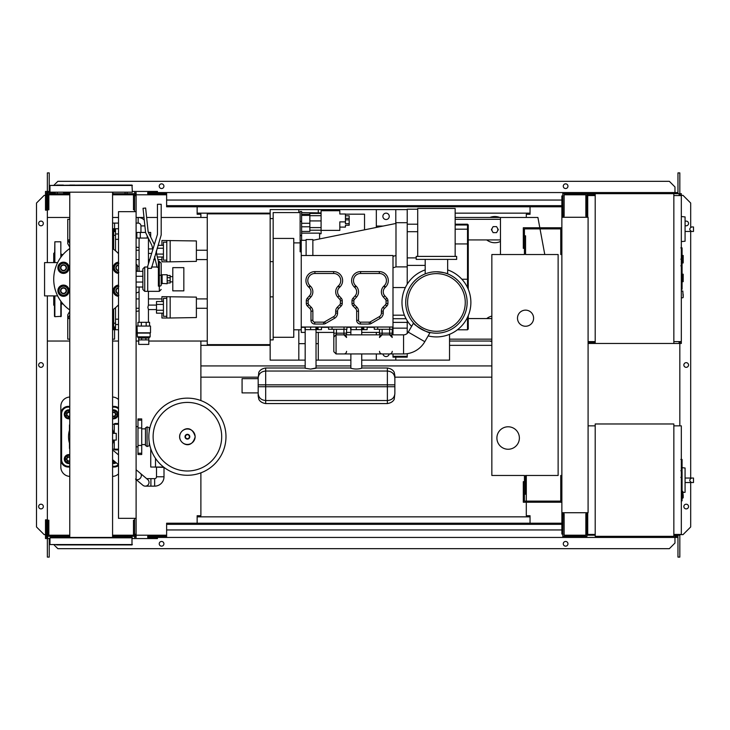 <?xml version="1.0" encoding="UTF-8"?>
<svg xmlns="http://www.w3.org/2000/svg" width="730" height="730" viewBox="0 0 730 730"><rect width="100%" height="100%" fill="white"/><g stroke="black" fill="none" stroke-linecap="round" stroke-linejoin="round"><path stroke-width="1.09" d="M156.512 467.419L156.512 476.781A1.871 1.871 0 0 1 154.641 478.652L150.9 478.652L150.9 486.143L154.641 486.143A9.362 9.362 0 0 0 164.004 476.781L164.004 467.419M136.108 479.437A3.741 3.103 130.2 0 0 137.632 479.683A3.741 3.103 130.2 0 0 140.324 478.205A3.741 3.103 130.2 0 0 140.37 473.341L147.697 479.537A3.741 3.741 0 0 1 145.279 486.143A3.741 3.741 0 0 1 142.87 485.258L135.534 479.062M148.144 484.811A3.741 3.741 0 0 0 147.697 479.537A3.741 3.741 0 0 1 145.279 486.143A3.741 3.741 0 0 0 149.029 482.393M164.067 467.419L154.085 467.045M155.508 458.385L155.508 467.045L163.584 467.045M150.745 448.695L150.745 467.045L155.508 467.045M682.076 459.763L682.076 469.974M682.076 460.238L681.327 460.238M681.327 471.489L682.076 471.489L682.076 477.374L680.816 477.374M682.076 474.646L681.327 474.646M681.327 481.846L682.076 481.846L682.076 478.022L681.327 478.022M682.076 481.846L682.076 500.826L681.327 500.826M682.076 497.568L681.327 497.568M682.076 497.048L681.327 497.048M682.076 492.96L681.327 492.96M682.076 490.496L681.327 490.496M682.076 489.419L681.327 489.419M682.076 486.262L681.327 486.262M673.845 425.855L681.327 425.855L681.327 534.442L673.845 534.442M673.845 423.975L673.845 536.322L595.205 536.322L595.205 423.975L673.845 423.975M595.205 534.442L587.714 534.442L587.714 512.725M595.205 425.855L588.088 425.855M685.078 489.648L685.078 470.923M691.611 482.53C689.193 481.033 689.193 479.537 691.611 478.041L693.5 478.041L693.5 482.53L685.26 482.53M691.611 478.041L685.26 478.041M683.198 492.495L685.078 492.303L685.078 467.994L682.076 467.684M683.198 494.748L683.198 497.75L683.198 494.748M112.575 440.08L116.262 440.08L116.262 433.337L112.575 433.337M149.86 427.908L147.077 426.895L147.077 446.523L145.471 445.51L145.471 427.908L147.077 426.895M149.86 445.51L147.077 446.523M149.212 427.908L149.212 431.348M149.212 442.07L149.212 445.51M225.981 436.713A38.571 38.571 0 0 1 187.409 475.276A38.571 38.571 0 0 1 148.838 436.713A38.571 38.571 0 0 1 187.409 398.142A38.571 38.571 0 0 1 225.981 436.713A38.571 38.571 0 0 0 187.409 398.142A38.571 38.571 0 0 0 148.838 436.713M187.409 402.422A34.292 34.292 0 0 1 221.701 436.713A34.292 34.292 0 0 1 187.409 470.996A34.292 34.292 0 0 1 153.118 436.713A34.292 34.292 0 0 1 187.409 402.422M60.836 425.855L60.836 447.572M145.471 428.848L141.72 428.848M145.471 444.57L141.72 444.57M137.979 426.603L136.108 426.603M137.979 446.824L136.108 446.824M141.72 454.498L141.72 418.92L137.979 418.92L137.979 454.498L141.72 454.498M69.77 429.276A22.657 22.657 0 0 0 69.77 444.141M112.575 444.141A22.657 22.657 0 0 0 113.579 440.08M118.506 423.5L115.03 423.5L114.281 424.249A0.748 0.748 0 0 1 115.03 423.5M115.03 449.917A0.748 0.748 0 0 1 114.281 449.169L115.03 449.917L118.506 449.917M112.575 424.249L114.281 424.249L114.281 433.337M114.281 440.08L114.281 449.169L112.575 449.169M113.579 433.337A22.657 22.657 0 0 0 112.575 429.276M69.77 466.297L68.328 466.297A6.743 6.743 0 0 1 61.594 459.553L60.836 459.553L60.836 413.864L60.836 459.553A7.492 7.492 0 0 0 68.328 467.045L69.77 467.045M118.506 407.878A7.492 7.492 0 0 0 114.017 406.382A7.492 7.492 0 0 1 118.506 407.878A7.492 7.492 0 0 0 114.017 406.382L112.575 406.382M69.77 406.382L68.328 406.382A7.492 7.492 0 0 0 60.836 413.864A7.492 7.492 0 0 1 68.328 406.382L68.328 407.13L69.77 407.13M112.575 467.045L114.017 467.045A7.492 7.492 0 0 0 118.506 465.548M69.77 463.468A4.489 4.489 0 0 1 64.304 459.088A4.489 4.489 0 0 1 69.77 454.699M69.77 457.062A2.245 2.245 0 0 0 66.549 459.088A2.245 2.245 0 0 0 69.77 461.114M69.77 460.685A1.871 1.871 0 0 1 66.923 459.088A1.871 1.871 0 0 1 69.77 457.482M69.77 462.418L68.793 462.975L65.426 461.031L65.426 457.135L68.793 455.191L69.77 455.757M116.179 462.729A4.489 4.489 0 0 1 112.575 463.468M112.575 461.114A2.245 2.245 0 0 0 114.354 461.177M114.017 460.895A1.871 1.871 0 0 1 112.575 460.685M115.614 462.245L112.575 462.455M112.575 409.95A4.489 4.489 0 0 1 118.041 414.339A4.489 4.489 0 0 1 112.575 418.719M112.575 416.365A2.245 2.245 0 0 0 115.796 414.339A2.245 2.245 0 0 0 112.575 412.313M112.575 412.733A1.871 1.871 0 0 1 115.422 414.339A1.871 1.871 0 0 1 112.575 415.936M112.575 411.008L113.542 410.442L116.919 412.386L116.919 416.282L113.542 418.226L112.575 417.67M69.77 418.719A4.489 4.489 0 0 1 64.304 414.339A4.489 4.489 0 0 1 69.77 409.95M69.77 412.313A2.245 2.245 0 0 0 66.549 414.339A2.245 2.245 0 0 0 69.77 416.365M69.77 415.936A1.871 1.871 0 0 1 66.923 414.339A1.871 1.871 0 0 1 69.77 412.733M69.77 417.706L66.85 417.706L64.906 414.339L66.85 410.963L69.77 410.963M112.575 397.029A9.362 9.362 0 0 1 118.506 399.511M60.836 415.744L60.836 406.382A9.362 9.362 0 0 1 69.77 397.029M69.77 476.398A9.362 9.362 0 0 1 60.836 467.045L60.836 457.683M118.506 473.907A9.362 9.362 0 0 1 112.575 476.398M561.872 475.467L560.75 475.467L560.75 501.118L524.432 501.118L524.432 481.645L523.31 481.645L523.31 502.24L561.872 502.24M561.872 254.533L560.75 254.533L560.75 228.882L524.432 228.882L524.432 248.355L523.31 248.355L523.31 227.76L561.872 227.76M533.603 318.189A8.048 8.048 0 0 1 525.554 326.246A8.048 8.048 0 0 1 517.497 318.189A8.048 8.048 0 0 1 525.554 310.14A8.048 8.048 0 0 1 533.603 318.189M496.902 438.018A11.233 11.233 0 0 1 508.144 426.785A11.233 11.233 0 0 1 519.377 438.018A11.233 11.233 0 0 1 508.144 449.251A11.233 11.233 0 0 1 496.902 438.018M525.554 254.533L558.131 254.533L558.131 475.467L525.554 475.467L525.554 494.192L524.432 494.192L524.432 475.467L491.847 475.467L491.847 254.533L524.432 254.533L524.432 235.808L525.554 235.808L525.554 254.533M144.275 220.122A8.422 8.422 0 0 0 138.153 217.476L138.153 223.097A2.81 2.81 0 0 1 140.954 225.908L140.954 232.441M150.681 237.004L150.681 232.441L148.455 232.441M148.281 238.053L147.223 238.053L147.223 235.89M145.571 232.441L136.848 232.441L136.848 238.053L140.306 238.053L140.306 232.441M147.223 238.053L140.306 238.053M196.379 304.903L196.379 309.766M161.923 301.499L161.923 296.663L196.379 297.119L196.379 317.55L170.163 318.006L170.163 296.663M161.923 313.17L161.923 318.006L166.796 318.006L166.796 296.663M163.429 304.41L156.494 304.41L156.494 313.17L163.429 313.17M163.429 310.25L156.494 310.25M163.429 301.499L156.494 301.499L156.494 304.41M166.796 316.318L163.429 316.318L163.429 298.342L166.796 298.342M166.796 318.006L170.163 318.006M196.379 248.729L196.379 253.593M161.923 245.326L161.923 240.489L196.379 240.946L196.379 261.376L170.163 261.833L170.163 240.489M161.923 256.996L161.923 261.833L166.796 261.833L166.796 240.489M156.494 250.335L156.494 253.483M163.429 254.086L156.64 254.086M163.429 248.246L157.142 248.246M163.429 256.996L157.342 256.996M163.429 245.326L158.027 245.326M166.796 260.154L163.429 260.154L163.429 242.177L166.796 242.177M166.796 261.833L170.163 261.833M148.801 339.906L148.801 344.405L138.727 344.405L138.727 339.906M148.801 338.036L138.727 337.963L137.404 336.84L137.021 326.054L150.508 326.054L150.508 332.798L137.021 332.798M148.801 337.963L150.134 336.84L137.404 336.84M150.134 336.84L150.134 333.099L137.404 333.099M149.568 326.054L149.568 322.313L137.961 322.313L137.961 326.054M141.364 326.054L141.364 322.313M146.173 326.054L146.173 322.313M145.863 339.906L148.82 339.906L148.82 338.036L145.863 338.036L145.863 339.906L138.709 339.906L138.709 338.036L145.863 338.036M141.675 338.036L141.675 339.906M136.108 264.169A2.245 2.245 0 0 1 137.404 266.204L137.404 271.012L136.108 271.012M148.446 322.313L148.446 309.575L156.494 309.575M139.083 322.313L139.083 287.036M139.083 271.304L139.083 238.053M148.446 263.868L148.446 238.4M148.446 309.575L147.871 307.33L148.446 305.085L148.446 291.343M148.446 248.912L152.707 248.912M148.446 253.41L151.639 253.41M148.446 305.085L156.494 305.085M162.115 283.742L162.115 274.754L167.17 274.754L167.17 283.742L161.741 283.368L162.115 274.754M167.17 282.994L170.163 282.994L170.163 277.692L167.17 277.692M170.163 277.692L170.163 275.502L167.17 275.502M170.163 280.795L167.17 280.795M172.791 290.859L172.791 267.636L183.832 267.636L183.832 290.859L172.791 290.859M679.082 194.81L680.205 194.81L680.205 195.558M673.845 195.558L681.327 195.558L681.327 193.678L673.845 193.678L673.845 343.465L588.088 343.465M679.082 195.558L679.082 193.678M595.205 343.465L595.205 193.678L586.966 193.678L586.966 217.275M594.083 195.558L594.083 193.678M573.488 194.81L585.843 194.81L564.126 194.81L564.126 216.153L562.994 216.153L562.812 193.678M586.966 194.81L594.083 194.81M679.082 342.343L680.205 342.343L680.205 341.594M673.845 341.594L681.327 341.594L681.327 343.465L673.845 343.465M679.082 341.594L679.082 343.465M594.083 341.594L594.083 343.465M588.088 342.343L594.083 342.343M682.076 262.955L683.198 262.955L683.198 255.473L682.076 255.473M682.076 281.68L683.198 281.68L683.198 274.188L682.076 274.188M681.327 341.594L681.327 195.558M595.205 193.678L673.845 193.678M595.205 341.594L588.088 341.594M595.205 195.558L587.714 195.558L587.714 217.275M685.078 238.564L685.078 219.849M691.611 231.456C689.193 229.959 689.193 228.454 691.611 226.957L693.5 226.957L693.5 231.456L685.26 231.456M691.611 226.957L693.5 226.957M681.327 241.612L685.078 241.219L685.078 216.919L681.327 216.527M683.198 294.409L683.198 297.411L683.198 294.409M118.506 211.654L118.506 518.346L136.108 518.346L136.108 211.654L118.506 211.654M136.108 211.654L136.108 195.74L134.612 195.74M134.612 211.654L134.612 209.784L133.49 209.784L133.49 193.678L112.575 193.678M134.612 534.26L136.108 534.26L136.108 518.346M112.575 536.322L133.49 536.322L133.49 520.216L134.612 520.216L134.612 518.346M298.816 329.796L298.816 360.136L270.164 360.136L270.164 209.601L298.816 209.601L298.816 212.594M318.289 212.594L318.289 209.601L376.324 209.601L376.324 227.441M395.797 223.489L395.797 209.601L407.221 209.601M449.534 334.322L449.534 360.136L395.797 360.136L395.797 357.134M376.324 353.95L376.324 360.136L361.724 360.136M350.865 360.136L318.289 360.136L318.289 332.424M489.985 341.038A13.103 13.103 0 0 0 491.847 341.622M497.842 229.631A2.993 2.993 0 0 1 497.44 231.127A2.993 2.993 0 0 0 497.44 228.134A2.993 2.993 0 0 1 497.842 229.631M492.248 231.127A2.993 2.993 0 0 1 492.248 228.134A2.993 2.993 0 0 0 492.248 231.127M500.461 241.475A13.103 13.103 0 0 1 486.737 239.933A13.103 13.103 0 0 0 500.461 241.475M449.534 339.158L491.847 339.158M491.847 341.038L449.534 341.038M500.461 219.329L455.155 219.329M455.155 217.458L500.461 217.458L500.461 254.533M47.359 295.896L47.359 341.038L69.77 341.038M112.575 341.038L118.506 341.038M136.108 341.038L138.727 341.038M148.801 341.038L207.256 341.038M207.256 217.458L161.193 217.458M157.452 217.458L146.63 217.458M143.993 217.458L136.108 217.458M118.506 217.458L112.575 217.458M69.77 217.458L47.359 217.458L47.359 262.599M493.115 232.624L496.573 232.624L498.307 229.631L496.573 226.638L493.115 226.638L491.39 229.631L493.115 232.624M489.985 217.458A13.103 13.103 0 0 1 499.712 217.458A13.103 13.103 0 0 0 489.985 217.458M500.461 239.933L468.258 239.933M491.847 329.668L491.847 328.062M491.847 316.108A13.103 13.103 0 0 0 486.737 318.563M491.847 318.563L468.258 318.563M544.781 254.533L540.027 228.882M539.817 227.76L537.91 217.458L500.461 217.458M682.076 248.182L682.076 258.402M682.076 248.665L681.327 248.665M681.327 259.916L682.076 259.916L682.076 265.802L680.816 265.802M682.076 263.065L681.327 263.065M681.327 270.273L682.076 270.273L682.076 266.45L681.327 266.45M682.076 270.273L682.076 289.244L681.327 289.244M682.076 285.996L681.327 285.996M682.076 285.476L681.327 285.476M682.076 281.388L681.327 281.388M682.076 278.924L681.327 278.924M682.076 277.847L681.327 277.847M682.076 274.69L681.327 274.69M430.107 332.515C429.797 334.249 412.222 324.102 413.572 322.961C412.222 324.102 429.797 334.249 430.107 332.515L424.805 341.686A24.528 24.528 0 0 1 403.571 353.95L389.619 353.95A2.619 2.619 0 0 0 392.238 351.331M413.572 322.961L408.271 332.141A5.429 5.429 0 0 1 403.571 334.851L403.571 353.95M379.509 351.331A2.619 2.619 0 0 0 382.128 353.95L336.074 353.95L333.829 351.705L333.829 329.276M382.128 353.95L389.619 353.95M392.238 329.276L392.238 333.172L389.619 333.172L389.619 334.851L392.238 337.479A2.619 2.619 0 0 0 389.619 334.851L382.128 334.851A2.619 2.619 0 0 0 379.509 337.479L382.128 334.851L382.128 333.172L379.509 333.172L379.509 334.851L379.509 329.276M346.558 329.276L346.558 333.172L343.94 333.172L343.94 334.851A2.619 2.619 0 0 1 346.558 337.479L343.94 334.851L336.074 334.878A2.619 2.619 0 0 0 335.143 335.198M343.94 353.95A2.619 2.619 0 0 0 346.558 351.331M346.558 333.172L346.558 334.851M346.933 327.031L346.933 329.276L328.582 329.276L328.582 327.031M331.949 327.031L392.995 327.031L392.995 255.509L301.244 255.509L301.244 327.031L332.059 327.031L332.059 329.276M392.621 327.031L392.621 329.276L377.748 329.276L377.638 327.031M392.238 333.172L392.238 334.851M377.748 329.276L374.271 329.276L374.271 327.031M361.724 329.65L361.724 334.851L361.724 329.65L363.786 329.65L350.674 329.65L361.724 329.65L350.865 329.65L350.865 334.851L350.865 329.65M367.154 327.031L367.154 329.65L363.786 329.65L363.786 327.031M361.907 327.031L361.907 329.65L361.907 327.031M350.674 327.031L350.674 329.65L350.674 327.031M350.865 368.258L350.865 353.95L350.865 368.258C354.488 369.28 358.101 369.28 361.724 368.258C358.101 369.28 354.488 369.28 350.865 368.258M387.374 371.041L387.374 384.847L394.866 384.847L387.374 384.847L387.374 386.717L394.866 386.717L387.374 386.717L387.374 367.993C393.981 369.024 394.592 373.541 394.237 372.482L394.866 375.485L394.866 393.552L394.866 378.012C394.419 373.778 391.928 371.451 387.374 371.041L265.674 371.041L265.674 384.847L265.674 371.041C261.121 371.451 258.63 373.778 258.183 378.012L258.812 372.482C258.457 373.541 259.068 369.024 265.674 367.993L265.674 371.041C261.121 371.451 258.63 373.778 258.183 378.012L258.183 393.552C258.63 397.786 261.121 400.113 265.674 400.524L387.374 400.524L387.374 386.717L265.674 386.717L265.674 384.847L265.674 400.524L265.674 386.717L258.183 386.717L258.183 378.012M316.035 367.993L316.035 329.65L305.176 329.65L316.035 329.65L316.035 368.258L310.606 369.097L305.176 368.258L305.176 329.65L305.176 368.258L310.606 369.097L316.035 367.993L350.865 367.993M361.724 367.993L361.724 353.95L361.724 367.993L387.374 367.993M265.674 400.524L265.674 403.571C259.068 402.54 258.457 398.023 258.812 399.082L258.183 396.08L258.183 386.717L265.674 386.717M258.183 392.895L258.183 378.669L242.077 378.669L242.077 392.895L258.183 392.895M242.077 392.895L242.077 378.669M394.866 393.552L394.237 399.082C394.592 398.023 393.981 402.54 387.374 403.571L387.374 400.524C391.928 400.113 394.419 397.786 394.866 393.552M316.035 329.65L305.176 329.65M321.465 327.031L321.465 329.65L318.098 329.65L318.098 327.031M316.227 327.031L316.227 329.65L316.227 327.031M304.994 327.031L304.994 329.65L304.994 327.031M392.995 322.386L407.221 322.386L407.221 328.153L392.995 328.153L392.995 334.851M407.221 353.676L407.221 356.304L392.995 356.304L392.995 353.95M392.995 356.304L392.995 357.134L407.221 357.134L407.221 356.304M392.995 328.153L392.995 327.031M407.221 333.446L407.221 328.153M407.221 322.386L407.221 320.735M301.618 240.307L301.618 211.472L300.121 211.472L300.121 243.181L301.244 243.181M301.618 214.255L309.858 214.255M339.815 210.714L339.815 214L339.815 210.714L321.09 210.714L321.09 233.728L319.594 233.728M345.436 227.094L345.436 225.269L345.436 227.094L339.815 227.094M339.815 214L345.436 214L345.436 221.874L339.815 221.874L339.815 230.379L321.09 230.379M345.436 221.874L345.436 223.699L349.177 223.699L349.177 225.269L345.436 225.269M345.436 218.361L349.177 218.361L349.177 215.825L345.436 215.825M345.436 219.858L349.177 219.858L349.177 218.361M349.177 223.699L349.177 219.858M301.618 231.437L309.858 231.437L309.858 212.914L321.09 212.914M321.09 227.596L309.858 227.596M321.09 220.916L309.858 220.916L321.09 220.925M364.535 229.831L364.535 214.182L345.436 214.182M301.618 215.405L309.858 215.405M301.618 223.28L309.858 223.28M301.618 226.784L309.858 226.784M301.618 233.144L319.594 233.144L319.594 238.938M301.618 212.594L319.594 212.914M301.244 251.795L300.121 251.795L300.121 243.181M300.121 212.594L273.166 212.594L273.166 339.906L270.164 339.906L270.164 296.845L273.166 296.845M273.166 238.427L293.761 238.427L293.761 337.287L273.166 337.287M293.761 242.889L300.121 242.889M306.116 240.307L301.244 240.307L301.244 255.509M306.116 255.509L306.116 239.549L312.86 239.549L312.86 255.509M392.995 256.358L395.988 255.509L395.988 222.705L407.221 222.705L407.221 266.888L395.988 266.888L395.988 255.509L392.995 256.33M395.988 223.453L312.86 240.307M395.988 266.888L392.995 267.819M310.98 311.172A3.741 3.741 0 0 0 309.885 308.516L307.403 306.034A3.741 3.741 0 0 1 306.299 303.388L306.299 300.76A3.741 3.741 0 0 1 307.266 298.251L309.438 295.842A5.995 5.995 0 0 0 309.128 287.492L308.717 287.1A8.988 8.988 0 0 1 314.913 271.606L333.637 271.606A8.988 8.988 0 0 1 339.833 287.1L339.432 287.492A5.995 5.995 0 0 0 339.112 295.842L341.284 298.251A3.741 3.741 0 0 1 342.251 300.76L342.251 303.388A3.741 3.741 0 0 1 341.156 306.034L338.665 308.516A3.741 3.741 0 0 0 337.57 311.172L337.57 313.088A5.995 5.995 0 0 1 334.577 318.271L325.471 323.536A3.741 3.741 0 0 1 323.591 324.038L314.73 324.038A3.741 3.741 0 0 1 310.98 320.287L310.98 311.172L312.86 311.172L312.86 320.287A1.871 1.871 0 0 0 314.73 322.158L323.591 322.158A1.871 1.871 0 0 0 324.531 321.912L333.637 316.656A4.115 4.115 0 0 0 335.7 313.088L335.7 311.172A5.621 5.621 0 0 1 337.342 307.193L339.833 304.711A1.871 1.871 0 0 0 340.381 303.388L340.381 300.76A1.871 1.871 0 0 0 339.897 299.501L341.284 298.251M355.127 295.842A5.995 5.995 0 0 0 354.807 287.492L354.406 287.1A8.988 8.988 0 0 1 360.602 271.606L379.326 271.606A8.988 8.988 0 0 1 385.522 287.1L385.112 287.492A5.995 5.995 0 0 0 384.801 295.842L386.973 298.251A3.741 3.741 0 0 1 387.94 300.76L387.94 303.388A3.741 3.741 0 0 1 386.836 306.034L384.354 308.516A3.741 3.741 0 0 0 383.259 311.172L383.259 313.088A5.995 5.995 0 0 1 380.257 318.271L371.15 323.536A3.741 3.741 0 0 1 369.28 324.038L360.41 324.038A3.741 3.741 0 0 1 356.669 320.287L356.669 311.172A3.741 3.741 0 0 0 355.574 308.516L353.083 306.034A3.741 3.741 0 0 1 351.988 303.388L351.988 300.76A3.741 3.741 0 0 1 352.955 298.251L355.127 295.842L356.514 297.101L354.342 299.501A1.871 1.871 0 0 0 353.858 300.76L353.858 303.388A1.871 1.871 0 0 0 354.406 304.711L356.897 307.193A5.621 5.621 0 0 1 358.54 311.172L358.54 320.287A1.871 1.871 0 0 0 360.41 322.158L369.28 322.158A1.871 1.871 0 0 0 370.22 321.912L379.326 316.656A4.115 4.115 0 0 0 381.379 313.088L383.259 313.088M392.995 332.424L392.238 332.424M379.509 332.424L361.724 332.424M350.865 332.424L346.558 332.424M333.829 332.424L316.035 332.424M305.176 332.424L301.244 332.424L301.244 327.031M273.166 261.65L270.164 261.65L270.164 218.58L273.166 218.58M374.271 327.314L367.154 327.314M350.674 327.314L346.933 327.314M328.582 327.314L321.465 327.314M304.994 327.314L301.244 327.314M425.198 265.391L407.221 265.391M407.221 284.198L407.221 266.888M408.326 332.05L407.221 332.05M468.258 279.243L467.51 279.243L467.51 243.939L468.258 243.939L468.258 224.95L468.258 289.281M468.258 315.643L468.258 329.048L467.51 329.796L467.51 317.322M407.221 224.201L417.706 224.201M407.221 222.705L407.221 209.218L417.706 209.218M298.816 343.657L305.176 343.657M316.035 343.657L318.289 343.657M298.816 360.136L305.176 360.136M316.035 360.136L318.289 360.136M318.289 209.601L298.816 209.601M376.324 332.424L376.324 334.851M382.931 353.95A3.185 3.185 0 0 0 389.2 353.95M376.324 360.136L395.797 360.136M383.058 226.072L376.324 226.072M386.06 213.151A3.185 3.185 0 0 0 382.885 216.335A3.185 3.185 0 0 0 386.06 219.52A3.185 3.185 0 0 0 389.245 216.335A3.185 3.185 0 0 0 386.06 213.151M395.797 209.601L376.324 209.601M467.136 302.466A30.706 30.706 0 0 1 436.43 333.172A30.706 30.706 0 0 1 405.725 302.466A30.706 30.706 0 0 1 436.43 271.761A30.706 30.706 0 0 1 467.136 302.466M436.43 271.761C421.931 274.051 421.931 274.051 436.43 271.761C443.256 272.445 447.006 273.157 447.663 273.887L447.663 259.396M416.209 259.396L456.651 259.396L456.651 256.403L416.209 256.403L416.209 259.396M455.155 256.403L455.155 208.47L417.706 208.47L417.706 256.403M470.877 302.466A34.447 34.447 0 0 1 428.145 335.909A34.447 34.447 0 0 0 470.877 302.466A34.447 34.447 0 0 0 447.663 269.899A34.447 34.447 0 0 1 470.877 302.466M411.611 326.356A34.447 34.447 0 0 1 425.198 269.899A34.447 34.447 0 0 0 411.611 326.356M270.164 213.863L207.256 213.863L207.256 344.633L270.164 344.633M207.256 259.588L196.379 259.588M161.923 259.588L157.963 259.588M155.262 259.588L153.674 259.588M149.75 259.588L148.446 259.588M139.083 259.588L136.108 259.588M207.256 250.226L196.753 250.226M139.083 250.226L136.108 250.226M207.256 308.27L196.753 308.27M139.083 308.27L136.108 308.27M207.256 298.908L196.379 298.908M161.923 298.908L148.446 298.908M139.083 298.908L136.108 298.908M139.083 266.632L137.386 265.93M136.108 293.059L139.083 291.863M115.513 250.791L115.513 239.321L118.506 239.321M118.506 233.974L115.513 233.974L115.513 239.321M118.506 319.174L115.513 319.174L115.513 324.522L118.506 324.522M115.513 319.174L115.513 307.704M118.506 329.741L115.513 329.741L115.513 324.522M115.513 233.974L115.513 228.755L118.506 228.755M63.035 303.963L61.21 303.963M63.035 254.533L61.21 254.533M69.77 310.943L69.596 309.849M69.77 247.552L69.596 248.647M112.575 329.741L113.643 329.741L113.643 321.775L112.575 321.775M113.643 321.775L113.643 309.201M113.643 249.286L113.643 228.755L112.575 228.755M112.575 236.721L113.643 236.721M69.77 243.491L67.771 239.933L67.771 243.674L69.77 247.151M69.77 311.336L67.771 314.822L67.771 318.563L69.77 315.004M69.77 318.563L67.771 318.563L67.771 339.158L69.77 339.158M69.77 219.329L67.771 219.329L67.771 239.933L69.77 239.933M114.573 223.097L114.573 231.565M114.573 326.93L114.573 339.158L112.575 339.158M61.21 301.718L61.21 316.318L54.85 316.692L54.476 310.296M60.836 257.288L60.836 241.803L54.85 241.803L54.85 262.599M54.476 295.896L54.476 316.318M54.476 252.662L53.728 253.41L53.728 262.599M54.476 305.834L53.728 305.085L53.728 295.896M61.21 253.958L61.21 256.777M61.21 310.296L61.21 303.552M54.476 303.552L54.476 306.928M54.85 241.803L54.476 262.599M58.309 267.782L59.604 265.537A4.489 4.489 0 0 0 59.604 270.027L58.309 267.782M60.9 263.293L63.492 263.293A4.489 4.489 0 0 0 59.604 265.537L60.9 263.293M66.092 263.293L67.388 265.537A4.489 4.489 0 0 0 63.492 263.293L66.092 263.293M67.388 265.537L68.684 267.782L67.388 270.027A4.489 4.489 0 0 0 67.388 265.537M67.388 270.027L66.092 272.281L63.492 272.281A4.489 4.489 0 0 0 67.388 270.027M63.492 272.281L60.9 272.281L59.604 270.027A4.489 4.489 0 0 0 63.492 272.281M63.492 273.403A5.621 5.621 0 0 1 57.88 267.782A5.621 5.621 0 0 1 63.492 262.17A5.621 5.621 0 0 1 69.113 267.782A5.621 5.621 0 0 1 63.492 273.403M66.494 267.782A2.993 2.993 0 0 0 63.492 264.789A2.993 2.993 0 0 0 60.499 267.782A2.993 2.993 0 0 0 63.492 270.775A2.993 2.993 0 0 0 66.494 267.782M66.12 267.782A2.619 2.619 0 0 1 63.492 270.401A2.619 2.619 0 0 1 60.873 267.782A2.619 2.619 0 0 1 63.492 265.163A2.619 2.619 0 0 1 66.12 267.782M58.309 290.713L59.604 288.469A4.489 4.489 0 0 0 59.604 292.958L58.309 290.713M60.9 286.215L63.492 286.215A4.489 4.489 0 0 0 59.604 288.469L60.9 286.215M66.092 286.215L67.388 288.469A4.489 4.489 0 0 0 63.492 286.215L66.092 286.215M67.388 288.469L68.684 290.713L67.388 292.958A4.489 4.489 0 0 0 67.388 288.469M67.388 292.958L66.092 295.203L63.492 295.203A4.489 4.489 0 0 0 67.388 292.958M63.492 295.203L60.9 295.203L59.604 292.958A4.489 4.489 0 0 0 63.492 295.203M63.492 296.325A5.621 5.621 0 0 1 57.88 290.713A5.621 5.621 0 0 1 63.492 285.092A5.621 5.621 0 0 1 69.113 290.713A5.621 5.621 0 0 1 63.492 296.325M66.494 290.713A2.993 2.993 0 0 0 63.492 287.711A2.993 2.993 0 0 0 60.499 290.713A2.993 2.993 0 0 0 63.492 293.706A2.993 2.993 0 0 0 66.494 290.713M66.12 290.713A2.619 2.619 0 0 1 63.492 293.332A2.619 2.619 0 0 1 60.873 290.713A2.619 2.619 0 0 1 63.492 288.095A2.619 2.619 0 0 1 66.12 290.713M113.661 267.782L114.957 265.537A4.489 4.489 0 0 0 114.957 270.027L113.661 267.782M118.506 263.302A4.489 4.489 0 0 0 114.957 265.537L116.252 263.293L118.853 263.293M118.853 272.281L116.252 272.281L114.957 270.027A4.489 4.489 0 0 0 118.506 272.263M118.506 273.394A5.621 5.621 0 0 1 113.232 267.782A5.621 5.621 0 0 1 118.506 262.179M118.506 264.808A2.993 2.993 0 0 0 118.506 270.757M118.506 270.383A2.619 2.619 0 0 1 118.506 265.182M113.661 290.713L114.957 288.469A4.489 4.489 0 0 0 114.957 292.958L113.661 290.713M118.506 286.233A4.489 4.489 0 0 0 114.957 288.469L116.252 286.215L118.853 286.215M118.853 295.203L116.252 295.203L114.957 292.958A4.489 4.489 0 0 0 118.506 295.194M118.506 296.316A5.621 5.621 0 0 1 113.232 290.713A5.621 5.621 0 0 1 118.506 285.101M118.506 287.739A2.993 2.993 0 0 0 118.506 293.688M118.506 293.314A2.619 2.619 0 0 1 118.506 288.113M57.624 262.599L44.567 262.599L44.567 295.896L57.624 295.896M156.074 251.722L158.392 261.386L158.392 275.529L161.193 275.137L161.193 263.256L159.322 261.386L159.322 291.343L147.715 291.343L147.715 266.249L157.452 234.412L157.452 204.281L161.193 204.281L161.193 234.969L151.457 268.375L147.715 268.375L147.715 291.343L144.722 291.343L142.852 289.472L142.852 268.877L144.722 267.007L144.722 291.343M147.715 267.007L144.722 267.007M136.108 271.304L142.852 271.304L142.852 276.287L136.108 276.287M136.108 282.054L142.852 282.054L142.852 276.287M142.852 282.054L142.852 287.036L136.108 287.036M118.506 304.839A37.449 37.449 0 0 1 112.575 309.976M69.77 309.976A37.449 37.449 0 0 1 69.77 248.519M112.575 248.519A37.449 37.449 0 0 1 118.506 253.657M158.392 267.29L157.105 267.29L154.559 256.668M152.844 249.477L151.876 245.426L145.58 232.514L143.034 208.296L145.644 208.023L148.135 231.784L154.358 244.532M161.193 285.083L161.193 275.137L161.193 285.083A1.871 1.077 0 0 1 159.322 286.151L158.392 286.151L158.392 275.529M132.367 185.447L49.978 185.447L49.978 192.182L132.367 192.182L131.993 185.073L80.656 185.073M74.907 185.073L69.77 185.073L74.907 185.073M112.575 537.444L112.575 192.556M80.656 537.444L69.77 537.444L69.77 192.556M100.703 185.073L107.438 185.073M100.703 537.444L107.438 537.444M80.656 544.927L81.641 544.927M63.41 185.073L56.666 185.073M69.77 537.444L60.033 537.444M60.033 544.927L69.77 544.927M56.666 544.927L131.993 544.927L131.993 537.444L50.352 537.444L55.224 537.444L55.224 536.322L69.77 536.322M132.367 544.553L49.978 544.553L49.978 537.818L132.367 537.818M81.641 185.073L49.978 185.447M49.978 192.182L132.367 192.182M127.12 536.322L127.12 537.444L131.993 537.444M91.168 537.444L81.641 537.444M125.679 537.444L119.93 537.444M561.872 524.332L166.623 524.332L166.623 523.209L561.872 523.209M561.872 529.953L166.623 529.953L166.623 524.332M166.623 529.953L166.623 537.444L147.715 537.444L147.715 536.322L166.623 536.322M166.623 537.444L581.719 537.444L581.719 536.322M562.994 512.725L562.812 536.322M562.812 537.444L562.812 534.068M134.986 537.444L134.986 534.26M49.978 538.567L45.488 538.567L45.488 519.842L46.61 519.842L46.61 537.444L47.733 537.444L47.733 520.216L48.855 520.216L48.855 536.322L55.224 536.322M45.488 534.442L46.61 534.442M132.367 538.567L157.452 538.567L157.452 537.444M136.108 537.444L136.108 534.26M134.612 537.444L134.612 520.216M57.268 537.444L57.268 536.322M69.45 537.444L69.45 536.322M112.894 537.444L112.894 536.322M125.076 537.444L125.076 536.322M561.872 205.668L166.623 205.668L166.623 206.791L561.872 206.791M561.872 200.047L166.623 200.047L166.623 205.668M166.623 200.047L166.623 192.556L147.715 192.556L147.715 193.678L166.623 193.678M166.623 192.556L581.719 192.556L581.719 193.678M562.812 192.556L562.812 195.932M134.986 192.556L134.986 195.74M49.978 191.433L45.488 191.433L45.488 210.158L46.61 210.158L46.61 192.556L47.733 192.556L47.733 209.784L48.855 209.784L48.855 193.678L69.77 193.678M45.488 195.558L46.61 195.558M132.367 191.433L157.452 191.433L157.452 192.556M136.108 192.556L136.108 195.74M134.612 192.556L134.612 209.784M47.733 192.556L55.224 192.556L55.224 193.678M57.268 192.556L57.268 193.678M63.41 192.556L69.45 192.556L69.45 193.678M112.894 192.556L112.894 193.678M125.076 192.556L125.076 193.678M127.12 192.556L127.12 193.678M43.335 223.453A2.336 2.336 0 0 1 40.989 225.789A2.336 2.336 0 0 1 38.654 223.453A2.336 2.336 0 0 1 40.989 221.108A2.336 2.336 0 0 1 43.335 223.453M43.335 506.547A2.336 2.336 0 0 1 40.989 508.892A2.336 2.336 0 0 1 38.654 506.547A2.336 2.336 0 0 1 40.989 504.211A2.336 2.336 0 0 1 43.335 506.547M43.335 365A2.336 2.336 0 0 1 40.989 367.336A2.336 2.336 0 0 1 38.654 365A2.336 2.336 0 0 1 40.989 362.664A2.336 2.336 0 0 1 43.335 365M45.488 534.634L44.174 534.634L36.5 526.96L36.5 203.04L44.174 195.366L45.488 195.366M47.359 534.634L46.61 534.634M46.61 195.366L47.359 195.366M49.229 538.567L49.229 557.099L47.359 557.099L47.359 538.567M47.359 537.444L47.733 535.19M47.359 192.556L47.359 217.458M47.359 341.038L47.359 535.19M49.229 191.433L49.229 172.9L47.359 172.9L47.359 191.433M197.146 206.791L197.146 214.273L200.887 214.273L200.887 217.458M197.146 523.209L197.146 515.727L200.887 515.727L200.887 472.848M200.887 400.569L200.887 341.038M49.229 535.19L49.229 536.322M48.855 535.19L69.77 535.19M112.575 535.19L133.49 535.19M136.108 535.19L166.623 535.19M49.229 194.81L49.229 193.678M48.855 194.81L69.77 194.81M112.575 194.81L133.49 194.81M136.108 194.81L166.623 194.81M685.26 225.597A2.336 2.336 0 0 0 688.536 223.453A2.336 2.336 0 0 0 685.26 221.309M688.536 506.547A2.336 2.336 0 0 0 686.2 504.211A2.336 2.336 0 0 0 683.855 506.547A2.336 2.336 0 0 0 686.2 508.892A2.336 2.336 0 0 0 688.536 506.547M688.536 365A2.336 2.336 0 0 0 686.2 362.664A2.336 2.336 0 0 0 683.855 365A2.336 2.336 0 0 0 686.2 367.336A2.336 2.336 0 0 0 688.536 365M163.912 543.804A2.336 2.336 0 0 0 161.567 541.468A2.336 2.336 0 0 0 159.231 543.804A2.336 2.336 0 0 0 161.567 546.149A2.336 2.336 0 0 0 163.912 543.804M567.958 543.804A2.336 2.336 0 0 0 565.622 541.468A2.336 2.336 0 0 0 563.277 543.804A2.336 2.336 0 0 0 565.622 546.149A2.336 2.336 0 0 0 567.958 543.804M159.231 186.196A2.336 2.336 0 0 1 161.567 183.85A2.336 2.336 0 0 1 163.912 186.196A2.336 2.336 0 0 1 161.567 188.532A2.336 2.336 0 0 1 159.231 186.196M563.277 186.196A2.336 2.336 0 0 1 565.622 183.85A2.336 2.336 0 0 1 567.958 186.196A2.336 2.336 0 0 1 565.622 188.532A2.336 2.336 0 0 1 563.277 186.196M581.719 192.556L674.967 192.556L674.967 193.678M52.232 536.322L52.232 535.19M562.994 536.322L586.966 536.322L586.966 513.847L585.843 513.847L585.843 535.19L564.126 535.19L564.126 513.847L562.994 513.847M588.088 512.725L588.088 217.275L561.872 217.275L561.872 512.725L588.088 512.725M586.966 512.725L586.966 513.847M586.966 530.327L587.714 530.327M586.966 199.673L587.714 199.673M562.994 534.068L561.872 534.068L561.872 512.725M561.872 217.275L561.872 195.932L562.994 195.932M562.994 216.153L562.994 217.275M200.887 345.345L270.164 345.345M449.534 345.345L491.847 345.345M530.044 523.209L530.044 515.727L526.303 515.727L526.303 502.24M526.303 501.118L526.303 475.467M526.303 217.458L526.303 214.273L530.044 214.273L530.044 206.791M200.887 365.94L305.176 365.94M316.035 365.94L350.865 365.94M361.724 365.94L491.847 365.94M562.994 193.678L586.966 193.678M586.966 216.153L585.843 216.153L585.843 194.81M679.831 534.442L679.831 535.19L673.845 535.19M595.205 535.19L586.966 535.19M679.831 194.81L679.831 195.558M679.831 341.594L679.831 342.343M679.831 343.465L679.831 425.855M197.146 516.849L530.044 516.849M581.719 537.444L674.967 537.444L674.967 535.19M674.967 536.322L676.838 536.322L676.838 535.19M52.232 193.678L52.232 194.81M197.146 213.151L270.164 213.151M455.155 213.151L530.044 213.151M50.352 194.81L50.352 193.678M677.96 192.556L674.967 192.556L674.967 186.944L669.346 181.323L57.843 181.323L54.102 185.073M677.96 535.19L677.96 557.099L679.831 557.099L679.831 535.19M677.96 193.678L677.96 172.9L679.831 172.9L679.831 193.678M50.352 535.19L50.352 536.322M677.96 537.444L674.967 537.444L674.967 543.056L669.346 548.677L57.843 548.677L54.102 544.927M679.831 534.634L683.015 534.634L690.689 526.96L690.689 482.53M690.689 478.041L690.689 231.456M690.689 226.957L690.689 203.04L683.015 195.366L681.327 195.366M200.887 377.173L258.183 377.173M394.866 377.173L491.847 377.173M156.512 476.781L164.004 476.781M154.641 478.652L154.641 486.143M682.076 470.448L681.327 470.448M682.076 468.067L681.327 468.067M682.076 463.86L681.327 463.86M682.076 477.292L681.327 477.292M682.076 479.939L681.327 479.939M682.076 482.083L681.327 482.083M682.076 491.381L682.824 491.381L683.198 497.75M195.129 436.713A7.72 7.72 0 0 1 187.409 444.433A7.72 7.72 0 0 1 179.689 436.713A7.72 7.72 0 0 1 187.409 428.994A7.72 7.72 0 0 1 195.129 436.713M189.791 436.713A2.382 2.382 0 0 1 187.409 439.095A2.382 2.382 0 0 1 185.028 436.713A2.382 2.382 0 0 1 187.409 434.323A2.382 2.382 0 0 1 189.791 436.713M189.389 436.713A1.98 1.98 0 0 1 187.409 438.693A1.98 1.98 0 0 1 185.429 436.713A1.98 1.98 0 0 1 187.409 434.724A1.98 1.98 0 0 1 189.389 436.713M137.979 453.248L141.72 453.248M137.979 445.446L141.72 445.446M137.979 427.972L141.72 427.972M137.979 420.17L141.72 420.17M114.281 424.249L118.506 424.249M118.506 449.169L114.281 449.169M69.45 443.156L69.45 448.092A1.496 1.496 0 0 0 69.77 449.014M69.77 424.404A1.496 1.496 0 0 0 69.45 425.325L69.45 430.262M118.443 464.636A6.743 6.743 0 0 1 114.017 466.297L112.575 466.297M112.575 407.13L114.017 407.13A6.743 6.743 0 0 1 118.506 408.846M61.594 459.553L61.594 413.864A6.743 6.743 0 0 1 68.328 407.13M68.328 467.045L68.328 466.297M114.017 467.045L114.017 466.297M61.594 413.864L60.836 413.864M114.017 407.13L114.017 406.382M144.887 225.908L140.954 225.908M681.327 291.042L682.824 291.042L683.198 297.411M682.076 258.876L681.327 258.876M682.076 256.495L681.327 256.495M682.076 252.288L681.327 252.288M682.076 265.72L681.327 265.72M682.076 268.357L681.327 268.357M682.076 270.511L681.327 270.511M408.271 332.141L424.805 341.686M336.074 334.878L336.074 353.95M343.94 329.276L343.94 333.172L336.448 333.172L336.448 334.851M336.448 329.276L336.448 333.172L333.829 333.172M344.031 327.031L344.031 329.276M389.619 329.276L389.619 333.172L382.128 333.172L382.128 329.276M389.71 327.031L389.71 329.276M356.295 327.031L356.295 329.65M362.846 327.031L362.846 329.65M361.624 327.031L361.624 329.65M350.966 327.031L350.966 329.65M258.183 384.847L265.674 384.847L258.183 384.847M387.374 386.717L387.374 400.524M387.374 384.847L265.674 384.847M310.606 327.031L310.606 329.65M317.158 327.031L317.158 329.65M315.935 327.031L315.935 329.65M305.277 327.031L305.277 329.65M309.858 230.215L321.09 230.215M301.618 221.345L300.121 221.345M301.244 242.351L300.121 242.351M301.618 235.535L300.121 235.535M309.885 308.516L311.208 307.193A5.621 5.621 0 0 1 312.86 311.172M310.98 320.287L312.86 320.287M314.73 324.038L314.73 322.158M323.591 324.038L323.591 322.158M325.471 323.536L324.531 321.912M334.577 318.271L333.637 316.656M337.57 313.088L335.7 313.088M337.57 311.172L335.7 311.172M338.665 308.516L337.342 307.193M341.156 306.034L339.833 304.711M342.251 303.388L340.381 303.388M342.251 300.76L340.381 300.76M339.897 299.501L337.725 297.101L339.112 295.842M337.725 297.101A7.866 7.866 0 0 1 338.136 286.133L339.432 287.492M338.136 286.133L338.547 285.749L339.833 287.1M338.547 285.749A7.117 7.117 0 0 0 333.637 273.476L333.637 271.606M333.637 273.476L314.913 273.476L314.913 271.606M314.913 273.476A7.117 7.117 0 0 0 310.013 285.749L308.717 287.1M310.013 285.749L310.414 286.133L309.128 287.492M310.414 286.133A7.866 7.866 0 0 1 310.825 297.101L309.438 295.842M310.825 297.101L308.653 299.501L307.266 298.251M308.653 299.501A1.871 1.871 0 0 0 308.179 300.76L306.299 300.76M308.179 300.76L308.179 303.388L306.299 303.388M308.179 303.388A1.871 1.871 0 0 0 308.726 304.711L307.403 306.034M308.726 304.711L311.208 307.193M354.807 287.492L356.103 286.133A7.866 7.866 0 0 1 356.514 297.101M352.955 298.251L354.342 299.501M351.988 300.76L353.858 300.76M351.988 303.388L353.858 303.388M353.083 306.034L354.406 304.711M355.574 308.516L356.897 307.193M356.669 311.172L358.54 311.172M356.669 320.287L358.54 320.287M360.41 324.038L360.41 322.158M369.28 324.038L369.28 322.158M371.15 323.536L370.22 321.912M380.257 318.271L379.326 316.656M381.379 313.088L381.379 311.172L383.259 311.172M381.379 311.172A5.621 5.621 0 0 1 383.031 307.193L384.354 308.516M383.031 307.193L385.513 304.711L386.836 306.034M385.513 304.711A1.871 1.871 0 0 0 386.06 303.388L387.94 303.388M386.06 303.388L386.06 300.76L387.94 300.76M386.06 300.76A1.871 1.871 0 0 0 385.577 299.501L386.973 298.251M385.577 299.501L383.405 297.101L384.801 295.842M383.405 297.101A7.866 7.866 0 0 1 383.825 286.133L385.112 287.492M383.825 286.133L384.226 285.749L385.522 287.1M384.226 285.749A7.117 7.117 0 0 0 379.326 273.476L379.326 271.606M379.326 273.476L360.602 273.476L360.602 271.606M360.602 273.476A7.117 7.117 0 0 0 355.692 285.749L354.406 287.1M392.995 315.196L404.42 315.196M406.053 318.718L392.995 318.718M405.378 287.547L392.995 287.547M455.155 229.174L467.51 229.174L467.51 243.939L455.155 243.939M468.258 229.913A0.748 0.739 180 0 0 467.51 229.174L467.51 224.995A0.748 0.739 0 0 1 468.258 225.734M467.51 287.602L467.51 279.243L461.88 279.243M455.155 224.995L467.51 224.995L467.51 224.201L468.258 224.95M407.221 257.9L416.209 257.9M417.706 231.693L407.221 231.693M407.596 302.466A28.835 28.835 0 0 0 436.43 331.301A28.835 28.835 0 0 0 465.265 302.466A28.835 28.835 0 0 0 436.43 273.631A28.835 28.835 0 0 0 407.596 302.466M118.506 253.118L117.995 253.118M117.995 305.377L118.506 305.377M60.836 301.207L60.836 316.692M54.85 295.896L54.85 316.692M150.9 478.652L146.648 478.652M140.37 473.341L136.108 469.746M118.506 454.89L112.575 449.881M118.506 464.691L112.575 459.681M150.9 486.143L145.279 486.143M680.816 459.471L682.076 459.471M680.816 470.74L682.076 470.74M682.076 498.125L682.824 498.125M179.626 436.713C179.261 443.365 191.36 450.793 195.193 436.713C191.36 422.624 179.261 430.052 179.626 436.713M138.153 217.476L136.108 217.476M118.506 217.476L112.575 217.476M112.575 223.097L118.506 223.097M136.108 223.097L138.153 223.097M161.741 275.128L161.193 275.128M161.741 283.368L161.193 283.368M172.791 281.871L170.163 281.871M172.791 276.624L170.163 276.624M681.327 297.785L682.824 297.785M680.816 247.899L682.076 247.899M680.816 259.168L682.076 259.168M403.571 334.851L336.074 334.851L333.829 337.105M265.674 367.993L305.176 367.993M265.674 403.571L387.374 403.571M309.858 213.434L321.09 213.434M309.858 215.679L321.09 215.679M293.761 329.796L301.244 329.796M467.51 224.201L455.155 224.201M467.51 329.796L457.4 329.796M425.198 273.887L425.198 259.396M115.513 323.189L113.643 323.189M115.513 235.306L113.643 235.306M139.083 310.889L136.108 311.391M139.083 247.598L136.108 247.105M115.513 231.565L113.643 231.565M115.513 326.93L113.643 326.93M151.457 267.007L157.041 267.007M159.322 291.343L161.193 289.472M159.322 261.386L158.392 261.386"/></g></svg>
